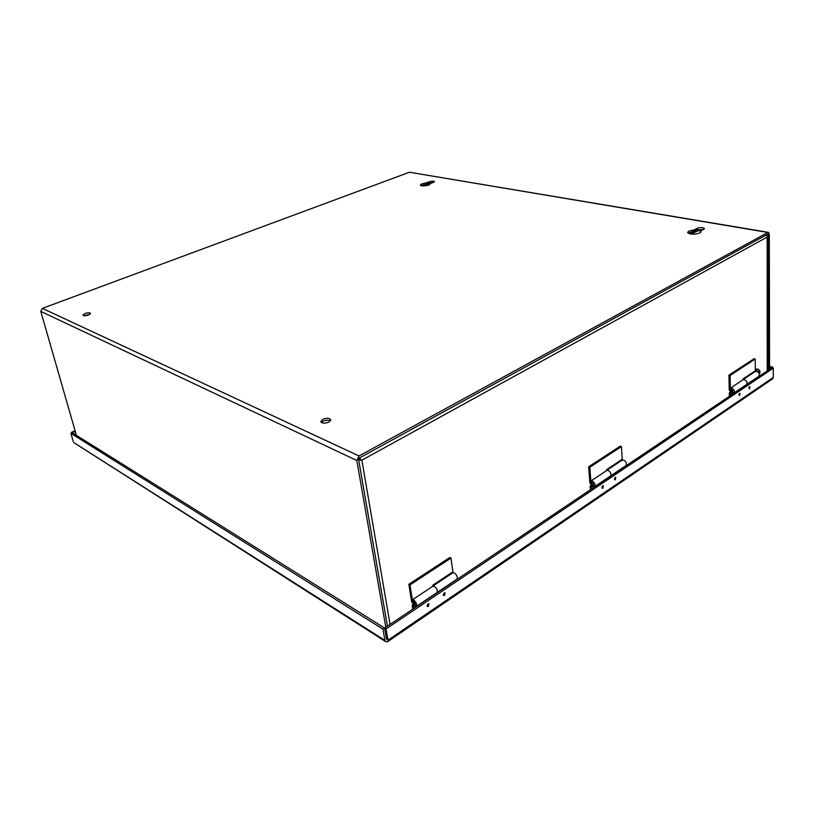 <?xml version="1.0" encoding="UTF-8"?>
<svg xmlns="http://www.w3.org/2000/svg" width="814" height="814" viewBox="0 0 814 814"><rect width="100%" height="100%" fill="white"/><g stroke="black" fill="none" stroke-linecap="round" stroke-linejoin="round"><path stroke-width="1.22" d="M742.968 379.711L744.434 379.66C746.957 381.023 747.608 382.682 746.397 384.656L746.377 384.666C747.588 382.702 746.937 381.033 744.413 379.68L743.202 379.639L730.565 388.054L732.905 392.083L731.857 392.246L730.707 390.13M742.968 379.69L754.904 371.744L756.786 371.428C759.299 372.761 759.95 374.409 758.719 376.373L758.455 376.546M732.987 392.012L732.183 392.022L731.165 389.163M731.867 391.758C730.585 390.72 730.575 390.048 731.827 389.743C733.109 390.781 733.119 391.453 731.867 391.758M729.364 396.337L729.293 392.948L730.209 392.338M730.921 392.969L729.293 392.948M730.453 393.294L730.494 395.573M739.234 393.722L738.888 394.851M749.175 387.026L748.849 388.095M432.58 586.263L434.3 586.334C436.894 588.481 437.779 590.577 436.955 592.592L436.742 592.745M432.977 585.999L452.625 572.924L454.365 572.964C456.959 575.06 457.834 577.116 456.969 579.141L456.746 579.293M413.247 602.095L413.329 601.22M428.215 603.754L427.035 605.921M444.342 592.846L443.223 594.973M414.346 604.395L413.176 602.411L413.97 602.034C415.211 603.296 415.425 604.12 414.601 604.497L414.346 604.395M412.79 609.137L412.159 605.178L412.952 604.649M413.726 605.555L412.159 605.178M413.288 605.84L413.716 608.516M415.547 604.802L414.926 604.609M606.756 470.38L608.19 470.451C610.775 472.14 611.528 473.992 610.449 476.007L610.449 476.007C611.528 473.992 610.775 472.14 608.19 470.451L606.979 470.319L591.076 480.901L593.65 485.459L592.623 485.541L591.432 483.099M606.756 470.339L621.845 460.297L623.697 460.114C626.281 461.762 627.024 463.593 625.925 465.608L625.671 465.781M593.752 485.348L591.524 483.689L592.419 482.855C593.752 484.086 593.803 484.818 592.582 485.032L592.918 485.246M591.503 483.526L591.747 482.153M590.415 489.733L590.13 486.09L591.005 485.5M591.758 486.243L590.13 486.09M591.29 486.558L591.483 489.021M602.564 485.938L601.902 487.657M615.048 477.513L614.417 479.181M444.525 595.492L443.549 595.583L444.159 592.948L445.126 592.857L444.525 595.492M739.611 395.533L739.987 393.274L739.611 395.533M749.552 388.797L749.928 386.548L749.552 388.797M428.378 606.43L427.36 606.532L427.981 603.876L428.988 603.784L428.378 606.43M602.869 488.197L602.238 488.278L602.696 485.836L603.327 485.744L602.869 488.197M615.353 479.731L614.753 479.822L615.201 477.391L615.801 477.299L615.353 479.731M772.517 378.897L773.3 377.431L773.3 368.162L386.05 628.957L388.003 640.18L387.749 641.605L387.016 641.758L385.571 641.554L384.941 640.404L382.977 629.171L70.879 433.343L72.253 432.733L71.581 432.305L75.091 430.738M384.941 640.404L74.135 442.806M773.3 368.162L771.845 367.775L772.74 367.175L772.74 368.009M769.556 366.331L772.74 367.175M71.764 432.946L71.581 432.305M73.321 441.778L70.879 433.343M382.977 629.171L384.625 628.062L386.599 639.397M386.05 628.957L384.625 628.062L386.579 639.285M769.556 367.175L771.845 367.775L384.625 628.062L72.253 432.733L75.275 431.379M432.987 586.049L432.855 585.174L452.91 571.835L450.976 558.089L409.981 584.91L408.842 584.269L411.64 601.709L414.682 606.308L416.402 606.41C417.185 604.395 416.28 602.279 413.685 600.071L412.556 599.735L415.415 604.985L414.458 604.924L413.186 602.085M436.864 592.663L436.986 592.572C437.81 590.547 436.925 588.461 434.33 586.314L433.18 585.999L412.556 599.735M409.981 584.91L412.769 602.36M450.976 558.089L449.837 557.488L408.842 584.269M742.979 379.792L742.968 378.978L755.321 370.757L755.229 359.015L730.117 375.458L728.947 375.132L729.222 390.008L731.878 393.427L733.77 393.142C734.971 391.168 734.309 389.489 731.786 388.095L730.565 388.054M730.117 375.458L730.382 390.344M755.229 359.015L754.079 358.72L728.947 375.132M429.436 181.705L429.599 182.977L420.94 185.663L433.506 182.448L429.599 182.977L429.721 183.944L426.617 185.134L426.322 182.896L429.436 181.705C432.02 180.993 433.709 180.973 434.513 181.664L429.721 183.944M426.617 185.134L422.486 185.948M766.9 235.561L766.829 237.261L361.884 460.185L359.096 458.852M767.175 236.152L766.381 234.89M390.069 624.409L361.884 460.185L358.689 459.92M767.215 370.889L767.164 236.152M359.666 457.814L360.673 459.595L358.74 458.689M701.973 230.331L697.374 231.023L694.2 232.651L694.169 231.461L697.344 229.843L688.135 233.16L694.169 231.461L694.118 229.894L697.293 228.266C700.752 227.238 703.154 227.36 704.497 228.632L700.62 231.034L700.651 232.377M700.62 231.034L700.966 231.695L699.775 232.997C693.925 234.747 689.885 234.544 687.647 232.387L688.868 231.064L694.118 229.894M430.474 183.73L428.846 185.022C424.491 186.233 421.642 186.264 420.299 185.104L421.947 183.801L426.322 182.896M83.944 315.751L89.866 314.306M88.421 315.038C85.501 315.974 83.659 316.025 82.896 315.201L84.992 313.512C87.912 312.586 89.744 312.535 90.496 313.359L88.421 315.038M321.438 422.537L323.046 421.276C325.946 420.034 328.408 419.892 330.443 420.838M328.846 422.09C324.755 423.616 322.069 423.473 320.777 421.642L322.7 419.352C326.77 417.826 329.456 417.979 330.749 419.81L328.846 422.09M387.444 626.169L358.618 459.513L359.35 457.997L767.867 234.076L768.345 234.625L767.205 234.432M697.374 231.023L697.344 229.843L703.672 229.456L697.344 229.843L697.293 228.266M385.805 627.268L356.827 460.5L359.005 455.962L767.856 232.458L768.508 232.366L769.301 234.106L769.566 369.312M768.66 369.912L768.345 234.625M768.324 232.336L409.432 172.232L42.369 308.374L40.781 311.396L76.404 435.327M754.751 371.845L755.077 370.93M755.321 370.451L756.155 369.515M758.506 372.537L758.506 371.092L759.075 370.665L759.187 372.079L760.022 371.265L758.475 369.291L757.458 369.475L756.114 371.337M759.635 371.784L759.238 373.799M758.587 371.917L759.187 372.079M606.766 470.461L606.705 469.576L622.222 459.259L621.418 446.571L589.804 467.256L588.634 466.809L589.875 482.895L592.724 486.823L594.576 486.67C595.634 484.656 594.871 482.783 592.277 481.054L591.076 480.901M589.804 467.256L591.045 483.363M621.418 446.571L620.248 446.153L588.634 466.809M694.2 232.651L689.234 233.689M773.3 377.431L388.003 640.18M409.432 172.232L767.856 232.458M42.369 308.374L359.005 455.962M40.781 311.396L356.827 460.5M754.975 371.693L756.532 369.23L758.282 369.241M758.16 372.191L758.567 371.51M759.157 371.133L759.757 371.703M759.767 372.629L759.269 373.88M733.77 393.142L758.719 376.373M416.402 606.41L456.969 579.141M413.176 602.34L413.207 601.709M414.601 604.497L415.313 604.771M594.576 486.67L625.925 465.608M73.952 442.694L385.571 641.554M387.749 641.605L772.73 378.744M767.236 235.968L767.602 370.624M754.68 371.896L754.985 370.991M755.321 370.319L756.257 369.281M756.298 369.251L757.356 368.996M760.032 372.283L759.35 374.216"/></g></svg>
